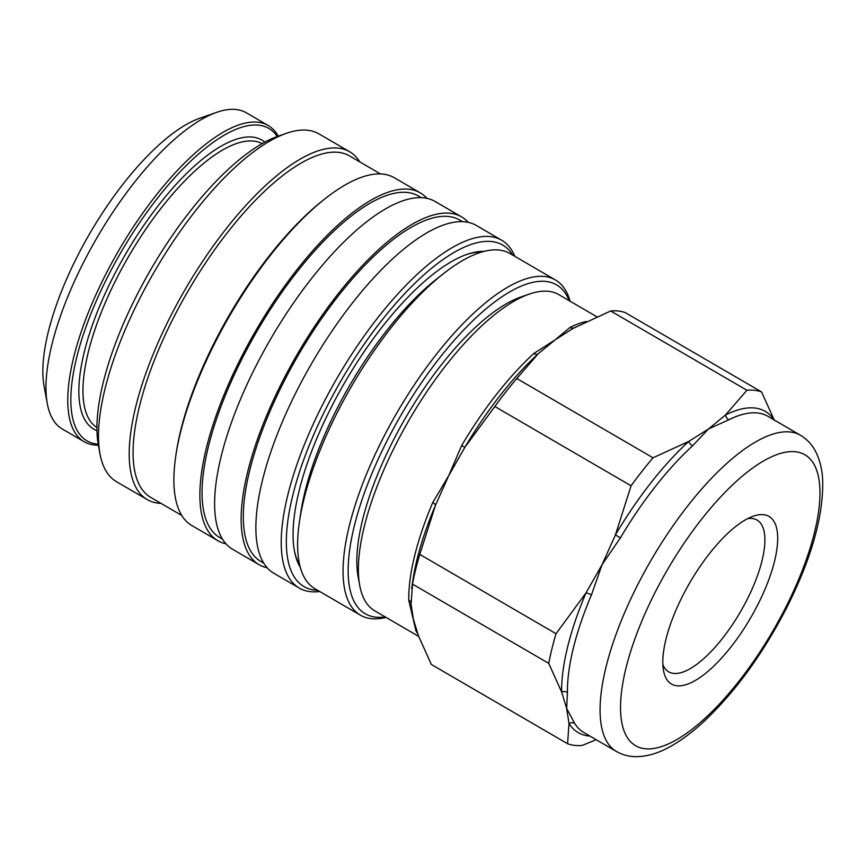 <?xml version="1.0" encoding="UTF-8"?>
<svg xmlns="http://www.w3.org/2000/svg" width="866" height="866" viewBox="0 0 866 866"><rect width="100%" height="100%" fill="white"/><g stroke="black" fill="none" stroke-linecap="round" stroke-linejoin="round"><path stroke-width="1.3" d="M277.272 136.492A180.734 65.48 120.2 0 0 107.763 276.644A180.734 65.48 120.2 0 0 98.204 444.193M278.224 136.157A182.932 66.271 120.2 0 0 268.168 125.494A182.932 66.271 120.2 0 0 105.132 275.518A182.932 66.271 120.2 0 0 84.143 441.714A182.932 66.271 120.2 0 0 98.388 445.189M268.168 125.494L246.355 112.807A182.932 66.271 120.2 0 0 216.857 112.277A182.932 66.271 120.2 0 0 83.331 262.82A182.932 66.271 120.2 0 0 47.305 403.632A182.932 66.271 120.2 0 0 62.33 429.027L84.143 441.714M216.857 112.277L200.068 118.112A168.296 60.966 120.2 0 0 77.215 256.607A168.296 60.966 120.2 0 0 44.079 386.16L47.305 403.632M161.022 503.384A201.226 72.896 -59.8 0 1 147.22 499.585L116.499 481.713A201.226 72.896 -59.8 0 1 99.969 453.784L98.356 445.048A193.908 70.254 -59.8 0 1 136.536 295.782A193.908 70.254 -59.8 0 1 278.083 136.211L286.484 133.288A201.226 72.896 -59.8 0 1 318.926 133.873L349.647 151.745A201.226 72.896 -59.8 0 1 359.769 161.866M99.969 453.784A201.226 72.896 -59.8 0 1 139.588 298.889A201.226 72.896 -59.8 0 1 286.484 133.288M147.22 499.585A201.226 72.896 -59.8 0 1 170.31 316.772A201.226 72.896 -59.8 0 1 349.647 151.745M181.773 515.465L150.76 497.42A197.567 71.575 -59.8 0 1 173.438 317.919A197.567 71.575 -59.8 0 1 349.507 155.902L380.51 173.947M225.95 543.816A201.226 72.896 -59.8 0 1 217.896 540.72L191.884 525.586A201.226 72.896 -59.8 0 1 175.841 455.581L176.274 452.702A197.567 71.575 -59.8 0 1 214.703 341.929A197.567 71.575 -59.8 0 1 323.235 200.165L325.519 198.368A201.226 72.896 -59.8 0 1 394.311 177.736L420.313 192.869A201.226 72.896 -59.8 0 1 426.992 198.357M175.841 455.581A201.226 72.896 -59.8 0 1 214.984 342.763A201.226 72.896 -59.8 0 1 325.519 198.368M217.896 540.72A201.226 72.896 -59.8 0 1 240.986 357.896A201.226 72.896 -59.8 0 1 420.313 192.869M222.508 539.172L219.737 537.559A197.567 71.575 -59.8 0 1 242.404 358.059A197.567 71.575 -59.8 0 1 418.473 196.03L421.255 197.654M267.215 567.825A201.226 72.896 -59.8 0 1 259.161 564.729A201.226 72.896 -59.8 0 1 282.251 381.906A201.226 72.896 -59.8 0 1 461.578 216.89A201.226 72.896 -59.8 0 1 468.257 222.367M259.161 564.729L232.629 549.293A201.226 72.896 -59.8 0 1 255.719 366.47A201.226 72.896 -59.8 0 1 435.057 201.453L461.578 216.89M263.773 563.181L261.002 561.569A197.567 71.575 -59.8 0 1 283.669 382.068A197.567 71.575 -59.8 0 1 459.738 220.051L462.52 221.664M319.76 591.532A201.226 72.896 -59.8 0 1 299.246 588.057A201.226 72.896 -59.8 0 1 322.336 405.234A201.226 72.896 -59.8 0 1 501.663 240.218A201.226 72.896 -59.8 0 1 514.826 256.336M299.246 588.057L273.894 573.303A201.226 72.896 -59.8 0 1 296.984 390.479A201.226 72.896 -59.8 0 1 476.322 225.463L501.663 240.218M317.714 590.341A197.567 71.575 -59.8 0 1 326.699 407.107A197.567 71.575 -59.8 0 1 512.78 255.145M300.296 567.327A186.222 67.461 -59.8 0 1 294.429 550.96A186.222 67.461 -59.8 0 1 331.104 407.615A186.222 67.461 -59.8 0 1 467.034 254.355A186.222 67.461 -59.8 0 1 484.17 251.378M466.2 254.658A184.761 66.931 -59.8 0 1 481.983 251.974M386.052 617.415A193.908 70.254 -59.8 0 1 371.146 618.649A193.908 70.254 -59.8 0 1 360.397 615.174L314.975 588.75A193.908 70.254 -59.8 0 1 299.517 521.289A193.908 70.254 -59.8 0 1 443.749 273.429A193.908 70.254 -59.8 0 1 499.292 250.079A193.908 70.254 -59.8 0 1 510.042 253.554L555.463 279.989A193.908 70.254 -59.8 0 1 570.077 301.195M360.397 615.174A193.908 70.254 -59.8 0 1 389.722 425.563A193.908 70.254 -59.8 0 1 544.714 276.514A193.908 70.254 -59.8 0 1 555.463 279.989M385.229 616.928A190.249 68.923 -59.8 0 1 375.725 617.133A190.249 68.923 -59.8 0 1 387.015 440.881A190.249 68.923 -59.8 0 1 546.024 281.461A190.249 68.923 -59.8 0 1 569.254 300.708M596.717 316.696L558.787 294.613A182.932 66.271 120.2 0 0 529.278 294.094L520.888 297.006A175.614 63.619 120.2 0 0 392.699 441.53A175.614 63.619 120.2 0 0 358.113 576.713L359.726 585.448A182.932 66.271 120.2 0 0 374.762 610.833L418.657 636.38M529.278 294.094A182.932 66.271 120.2 0 0 395.751 444.637A182.932 66.271 120.2 0 0 359.726 585.448M417.564 633.382A182.932 66.271 -59.8 0 1 415.994 631.097L408.73 600.095A182.932 66.271 -59.8 0 1 432.729 502.583L448.805 475.51L461.675 445.525L464.869 447.321L448.805 475.51L435.457 505.289L419.793 554.413A201.226 72.896 120.2 0 0 412.487 584.085L411.079 604.36L413.407 619.32L418.462 635.861L431.344 664.46L567.587 743.742A201.226 72.896 120.2 0 0 582.244 745.42L596.198 739.705M461.675 445.525A182.932 66.271 -59.8 0 1 533.835 353.501L555.214 339.797L570.045 327.445A5.856 4.774 -116.5 0 0 573.996 327.9M591.435 594.942A5.856 1.797 -157 0 0 586.001 592.896L556.037 633.706A201.226 72.896 120.2 0 0 548.741 663.367L561.623 691.966A185.865 67.332 -59.8 0 1 586.001 592.896L602.065 564.697L615.412 534.928A185.865 67.332 -59.8 0 1 688.73 441.422L653.029 457.8A201.226 72.896 120.2 0 0 631.076 485.794L615.412 534.928L620.381 537.883L602.065 564.697L591.435 594.942A182.932 66.271 120.2 0 0 567.436 692.454L566.678 708.507L574.71 723.456A182.932 66.271 120.2 0 0 583.803 732.484L616.44 751.482A182.932 66.271 -59.8 0 1 637.441 585.286A182.932 66.271 -59.8 0 1 800.465 435.262C806.43 438.824 811.161 443.652 814.657 449.735C819.626 458.666 822.31 469.145 822.7 481.15C823.306 516.569 811.355 558.657 786.848 607.445C761.983 655.649 733.253 694.662 700.681 724.463C689.282 734.649 678.165 742.541 667.318 748.148C656.688 753.745 646.263 756.581 636.045 756.668C629.019 756.646 622.492 754.914 616.44 751.482M692.54 445.86A5.856 3.561 -132.4 0 1 688.73 441.422L708.485 428.984L725.524 414.955A5.856 4.774 -116.5 0 0 728.761 419.804L708.485 428.984L692.54 445.86A182.932 66.271 120.2 0 0 620.381 537.883M757.891 604.522A96.96 35.127 -59.8 0 1 700.583 677.093A96.96 35.127 -59.8 0 1 663.518 670.576A96.96 35.127 -59.8 0 1 682.603 595.949A96.96 35.127 -59.8 0 1 753.377 516.158A96.96 35.127 -59.8 0 1 757.891 604.522M747.78 518.582A87.812 31.815 -59.8 0 1 757.046 520.055A87.812 31.815 -59.8 0 1 746.968 599.835A87.812 31.815 -59.8 0 1 668.714 671.843A87.812 31.815 -59.8 0 1 662.858 664.514M590.006 736.1A185.865 67.332 -59.8 0 1 569.005 723.467L566.678 708.507L561.623 691.966A5.856 4.666 179.3 0 1 567.436 692.454M567.587 743.742L569.005 723.467A5.856 5.358 147.9 0 1 574.71 723.456M761.571 391.941L625.317 312.648A201.226 72.896 120.2 0 0 610.671 310.981L746.925 390.263A201.226 72.896 120.2 0 1 761.571 391.941L774.453 420.53M774.031 419.88A185.865 67.332 -59.8 0 0 725.524 414.955L746.925 390.263M631.076 485.794L494.832 406.511L464.869 447.321A185.865 67.332 120.2 0 1 538.187 353.815L555.214 339.797L572.913 328.506L610.671 310.981M653.029 457.8L516.785 378.507A201.226 72.896 120.2 0 0 494.832 406.511M548.741 663.367L412.487 584.085M556.037 633.706L419.793 554.413M516.785 378.507L538.187 353.815A5.856 3.561 -132.4 0 1 533.835 353.501M432.729 502.583A5.856 1.797 -157 0 1 435.457 505.289A185.865 67.332 120.2 0 0 412.876 580.382L411.642 588.685M408.73 600.095A5.856 4.666 179.3 0 1 410.982 602.888M415.994 631.097A5.856 5.358 147.9 0 1 417.066 631.931M299.517 521.289L300.848 512.369A182.564 66.141 -59.8 0 1 436.648 279.004L443.749 273.429M299.733 565.13A184.761 66.931 -59.8 0 1 294.278 550.083M262.171 143.615A164.28 59.516 120.2 0 0 116.509 278.744A164.28 59.516 120.2 0 0 96.938 427.555M264.888 142.1A167.203 60.577 120.2 0 0 113.013 277.239A167.203 60.577 120.2 0 0 96.96 430.662M570.045 327.445A182.932 66.271 -59.8 0 1 586.358 321.459M800.465 435.262L767.817 416.265A182.932 66.271 120.2 0 0 728.761 419.804M785.581 607.683A168.296 60.966 120.2 0 0 795.573 451.76A168.296 60.966 120.2 0 0 654.913 592.788A168.296 60.966 120.2 0 0 644.921 748.711A168.296 60.966 120.2 0 0 785.581 607.683"/></g></svg>
